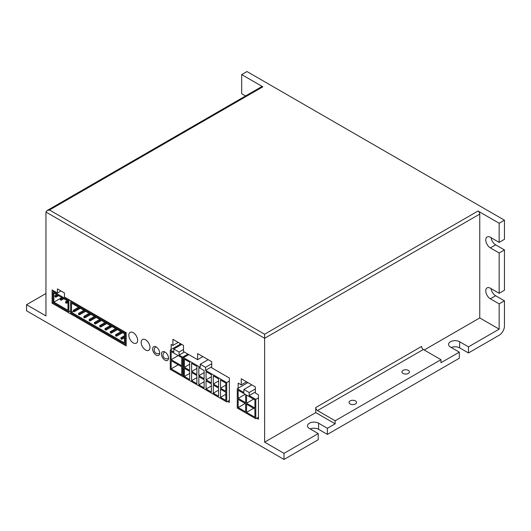 <?xml version="1.0" encoding="UTF-8"?>
<svg xmlns="http://www.w3.org/2000/svg" width="531" height="531" viewBox="0 0 531 531"><rect width="100%" height="100%" fill="white"/><g stroke="black" fill="none" stroke-linecap="round" stroke-linejoin="round"><path stroke-width="0.8" d="M318.228 433.595L284.019 453.348L284.019 459.454L318.228 439.701L318.228 433.595L309.407 428.504A6.485 3.744 180 0 1 307.509 425.855A6.485 3.744 180 0 1 311.511 422.397A6.485 3.744 180 0 1 318.58 423.207L327.395 428.298L327.395 434.411L459.308 358.252L459.308 352.146L440.962 362.733L440.962 359.679L423.333 349.498A2.496 1.44 60 0 1 421.568 346.444L315.759 407.529L315.759 412.62L264.617 442.144L264.617 338.293L479.758 214.086A2.496 1.44 60 0 0 478 211.026L499.16 223.246L499.16 242.388L490.345 237.297A6.485 3.744 -120 0 0 487.1 236.979A6.485 3.744 -120 0 0 486.104 242.169A6.485 3.744 -120 0 0 490.345 247.884L499.16 252.975L499.16 293.298L490.345 288.207A6.485 3.744 -120 0 0 487.1 287.882A6.485 3.744 -120 0 0 486.104 293.079A6.485 3.744 -120 0 0 490.345 298.794L499.16 303.885L504.45 300.831L504.45 326.08A7.48 4.321 -60 0 1 499.16 335.24L468.475 352.956L459.66 347.865A6.485 3.744 0 0 0 451.25 347.493M327.395 434.411L318.58 429.32A6.485 3.744 0 0 0 310.17 428.942M284.019 459.454L26.55 310.808L26.55 304.701L45.951 293.497M499.16 303.885L499.16 329.134L468.475 346.849L468.475 352.956M315.759 407.529A2.496 1.44 -120 0 0 317.525 410.582L423.333 349.498M479.758 214.086L479.758 317.936L424.209 350.009M478 211.026L264.617 334.225L264.617 338.293L45.951 212.048L45.951 315.899L26.55 304.701M264.617 334.225L49.476 210.01L46.98 210.608L45.951 212.048M46.98 210.608L261.61 86.692A2.496 1.44 60 0 1 262.852 86.819L241.691 74.599L246.981 71.546L504.45 220.192L499.16 223.246M284.019 453.348L264.617 442.144M156.167 355.093A4.985 2.881 60 0 1 152.908 350.699A4.985 2.881 60 0 1 153.671 346.703A4.985 2.881 60 0 1 158.656 349.584A4.985 2.881 60 0 1 158.656 355.345A4.985 2.881 60 0 1 156.167 355.093M164.982 360.184A4.985 2.881 60 0 1 161.723 355.79A4.985 2.881 60 0 1 162.486 351.794A4.985 2.881 60 0 1 167.477 354.675A4.985 2.881 60 0 1 167.477 360.436A4.985 2.881 60 0 1 164.982 360.184M133.241 342.88A6.233 3.598 60 0 1 129.166 337.384A6.233 3.598 60 0 1 130.122 332.386A6.233 3.598 60 0 1 136.354 335.99A6.233 3.598 60 0 1 136.354 343.185A6.233 3.598 60 0 1 133.241 342.88M145.587 350.002A6.233 3.598 60 0 1 141.511 344.513A6.233 3.598 60 0 1 142.467 339.515A6.233 3.598 60 0 1 148.7 343.112A6.233 3.598 60 0 1 148.7 350.314A6.233 3.598 60 0 1 145.587 350.002M238.167 388.188L238.167 383.097L241.253 384.875L241.253 378.769L255.358 386.913L255.358 393.02L258.444 394.805L258.444 419.238L256.685 418.222M126.186 345.933L52.118 303.174L52.118 289.933L57.408 292.993L57.408 288.917L64.463 292.993L64.463 297.061L126.186 332.698L126.186 345.933M171.155 349.498L171.155 344.407L172.92 345.422L172.92 339.316L183.5 345.422L183.5 351.535L197.605 359.679L197.605 353.566L211.716 361.711L211.716 367.824L229.352 378.006L229.352 402.438L227.587 401.423M183.5 375.968L182.618 376.479L170.272 369.35L170.272 350.002L173.803 352.04L173.803 348.986L179.093 352.04L179.093 355.093L182.618 357.131L182.618 376.479M120.895 337.789L121.778 338.293L121.778 339.316L120.895 338.805L120.895 337.789L124.42 335.751M124.42 336.767L121.778 338.293M124.42 337.789L121.778 339.316M115.605 334.736L116.488 335.24L116.488 336.262L115.605 335.751L115.605 334.736L120.895 331.676M121.778 332.187L116.488 335.24M122.661 332.698L116.488 336.262M110.315 331.676L111.198 332.187L111.198 333.209L110.315 332.698L110.315 331.676L115.605 328.623M116.488 329.134L111.198 332.187M117.371 329.645L111.198 333.209M105.025 328.623L105.908 329.134L105.908 330.149L105.025 329.645L105.025 328.623L110.315 325.569M111.198 326.08L105.908 329.134M112.081 326.585L105.908 330.149M99.735 325.569L100.618 326.08L100.618 327.096L99.735 326.585L99.735 325.569L105.025 322.516M105.908 323.027L100.618 326.08M106.791 323.532L100.618 327.096M94.445 322.516L95.328 323.027L95.328 324.043L94.445 323.532L94.445 322.516L99.735 319.463M100.618 319.967L95.328 323.027M101.501 320.478L95.328 324.043M89.155 319.463L90.038 319.967L90.038 320.989L89.155 320.478L89.155 319.463L94.445 316.41M95.328 316.914L90.038 319.967M96.204 317.425L90.038 320.989M83.865 316.41L84.748 316.914L84.748 317.936L83.865 317.425L83.865 316.41L89.155 313.35M90.038 313.861L84.748 316.914M90.914 314.372L84.748 317.936M78.575 313.35L79.451 313.861L79.451 314.883L78.575 314.372L78.575 313.35L83.865 310.296M84.748 310.808L79.451 313.861M85.624 311.319L79.451 314.883M73.285 310.296L74.161 310.808L74.161 311.823L73.285 311.319L73.285 310.296L78.575 307.243M79.451 307.754L74.161 310.808M80.334 308.259L74.161 311.823M71.519 303.168L124.42 333.714L124.42 342.88L71.519 312.334L71.519 303.168M73.285 311.319L71.519 312.334M70.636 301.641L125.303 333.209L125.303 344.407L70.636 312.845L70.636 301.641L71.519 301.137M126.186 332.698L125.303 333.209M126.186 343.896L125.303 344.407M53.883 292.993L67.995 301.137L67.995 310.296L53.883 302.152L53.883 292.993M61.822 297.572L53.883 302.152M53 291.466L68.871 300.626L68.871 311.823L53 302.663L53 291.466L53.883 290.955M69.753 300.115L68.871 300.626M70.636 310.808L68.871 311.823M54.985 295.661L55.868 296.172L55.868 297.187L54.985 296.683L54.985 295.661L56.751 294.645M57.633 295.156L55.868 296.172M58.516 295.661L55.868 297.187M61.158 300.247L60.275 299.736L60.275 298.714L61.158 299.225L61.158 300.247L63.806 298.714M62.041 297.699L60.275 298.714M62.923 298.21L61.158 299.225M66.448 303.301L65.565 302.789L65.565 301.774L66.448 302.278L66.448 303.301L67.995 302.404M67.331 300.752L65.565 301.774M67.995 301.389L66.448 302.278M206.068 379.838L206.068 371.693L211.365 374.747L211.365 382.891L206.068 379.838L211.365 376.784M191.611 371.488L191.611 363.343L196.901 366.397L196.901 374.541L191.611 371.488L196.901 368.434M184.383 359.168L189.673 362.222L189.673 370.366L184.383 367.313L184.383 359.168M189.673 364.259L184.383 367.313M220.531 388.188L220.531 380.037L225.821 383.097L225.821 391.241L220.531 388.188L225.821 385.128M213.303 384.013L213.303 375.868L218.593 378.922L218.593 387.066L213.303 384.013L218.593 380.959M198.84 375.663L198.84 367.518L204.13 370.572L204.13 378.716L198.84 375.663L204.13 372.609M218.593 396.226L213.303 393.172L213.303 385.028L218.593 388.081L218.593 396.226M218.593 390.119L213.303 393.172M196.901 383.707L191.611 380.654L191.611 372.503L196.901 375.563L196.901 383.707M196.901 377.594L191.611 380.654M184.383 368.328L189.673 371.388L189.673 379.532L184.383 376.479L184.383 368.328M189.673 373.419L184.383 376.479M225.821 400.401L220.531 397.347L220.531 389.203L225.821 392.256L225.821 400.401M225.821 394.294L220.531 397.347M211.365 392.051L206.068 388.997L206.068 380.853L211.365 383.906L211.365 392.051M211.365 385.944L206.068 388.997M204.13 387.882L198.84 384.822L198.84 376.678L204.13 379.731L204.13 387.882M204.13 381.769L198.84 384.822M226.704 401.927L183.5 376.983L183.5 357.642L200.253 367.313L200.253 364.259L205.543 367.313L205.543 370.366L226.704 382.585L226.704 401.927L229.352 400.401M188.79 354.589L183.5 357.642M197.605 359.679L202.895 356.62L208.185 359.679L200.253 364.259M211.716 363.748L205.543 367.313M211.716 366.802L205.543 370.366M229.352 381.059L226.704 382.585M181.735 365.786L171.155 359.679L171.155 351.535L181.735 357.642L181.735 365.786M178.21 355.604L171.155 359.679M181.735 374.952L171.155 368.839L171.155 360.695L181.735 366.802L181.735 374.952M178.21 364.77L171.155 368.839M170.272 350.002L180.852 343.896L181.735 344.407L173.803 348.986M183.5 349.498L179.093 352.04M184.383 352.04L179.093 355.093M187.908 354.077L182.618 357.131M254.92 408.04L246.543 403.202L246.543 395.057L254.92 399.896L254.92 408.04M253.599 399.133L246.543 403.202M254.92 417.2L246.543 412.368L246.543 404.224L254.92 409.056L254.92 417.2M253.599 408.293L246.543 412.368M238.167 390.219L245.661 394.546L245.661 402.69L238.167 398.363L238.167 390.219M245.222 394.294L238.167 398.363M238.167 399.385L245.661 403.713L245.661 411.857L238.167 407.529L238.167 399.385M245.222 403.454L238.167 407.529M237.284 388.692L243.895 392.509L243.895 389.455L249.185 392.509L249.185 395.568L255.803 399.385L255.803 418.727L237.284 408.04L237.284 388.692L247.864 382.585L251.833 384.875L243.895 389.455M255.358 388.951L249.185 392.509M255.358 392.004L249.185 395.568M258.444 397.858L255.803 399.385M258.444 417.2L255.803 418.727M179.969 343.384L179.969 344.407M246.981 382.074L246.981 383.097M172.92 345.422L178.21 342.369M52.118 303.174L53 302.663M57.408 292.993L60.939 290.955M241.253 384.875L246.543 381.822M499.16 329.134L479.758 317.936M350.148 403.965A3.744 2.157 180 0 1 349.053 402.438A3.744 2.157 180 0 1 352.79 400.281A3.744 2.157 180 0 1 356.533 402.438A3.744 2.157 180 0 1 354.223 404.436A3.744 2.157 180 0 1 350.148 403.965M403.049 373.419A3.744 2.157 180 0 1 401.954 371.892A3.744 2.157 180 0 1 405.697 369.735A3.744 2.157 180 0 1 409.434 371.892A3.744 2.157 180 0 1 407.124 373.89A3.744 2.157 180 0 1 403.049 373.419M459.308 352.146L450.487 347.055A6.485 3.744 180 0 1 448.589 344.407A6.485 3.744 180 0 1 452.591 340.948A6.485 3.744 180 0 1 459.66 341.758L468.475 346.849M440.962 359.679L335.154 420.764L317.525 410.582M335.154 420.764L335.154 423.818L315.759 412.62M335.154 423.818L327.395 428.298M499.16 242.388L504.45 239.335L504.45 220.192M499.16 252.975L504.45 249.922L495.635 244.831A6.485 3.744 60 0 1 491.102 237.735M245.548 95.965L241.691 93.741L241.691 74.599M499.16 293.298L504.45 290.238L504.45 249.922M504.45 300.831L495.635 295.74A6.485 3.744 60 0 1 491.102 288.645M49.476 210.01L262.852 86.819M318.58 423.207L318.58 429.32M459.66 341.758L459.66 347.865M490.345 247.884L495.635 244.831M490.345 298.794L495.635 295.74M155.948 346.829A3.744 3.744 0 0 0 154.189 350.002A3.744 3.744 0 0 0 159.685 353.307M164.763 351.92A3.744 3.744 0 0 0 163.004 355.093A3.744 3.744 0 0 0 168.5 358.398"/></g></svg>
